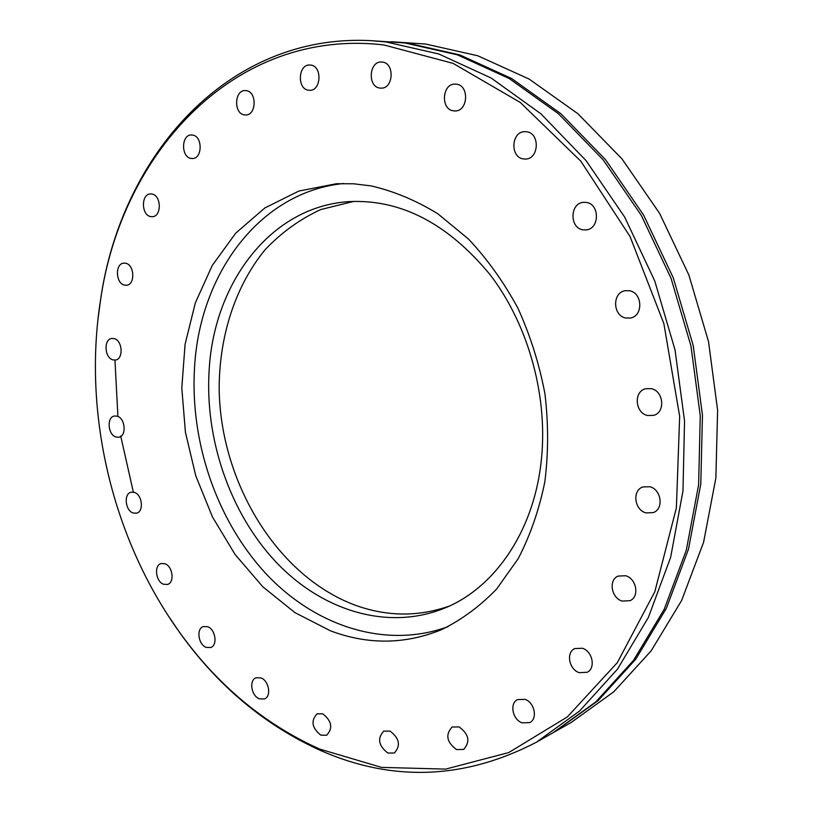 <?xml version="1.0" encoding="UTF-8"?>
<svg xmlns="http://www.w3.org/2000/svg" width="813" height="813" viewBox="0 0 813 813"><rect width="100%" height="100%" fill="white"/><g stroke="black" fill="none" stroke-linecap="round" stroke-linejoin="round"><path stroke-width="1.22" d="M554.09 732.167L598.124 700.593L635.736 659.211L666.386 608.256L688.489 549.171L700.796 483.979L702.462 415.128L693.184 345.423L673.266 277.802L643.591 215.059L605.543 159.694L560.899 113.729L511.651 78.546L459.873 54.938L407.516 43.079L391.205 41.737M133.251 491.672L120.71 436.032M117.855 415.331L114.948 360.078M97.946 319.519L100.873 297.69C121.859 155.547 227.63 33.15 370.911 40.65L404.874 42.947L457.282 54.817L509.131 78.485L558.44 113.739L603.155 159.815L641.264 215.303L670.999 278.188L690.959 345.972L700.267 415.839L698.611 484.833L686.304 550.177L664.17 609.374L633.5 660.42L595.848 701.873L552.931 732.828L536.417 742.218C464.782 779.362 393.004 782.197 321.084 750.724C265.241 725.531 218.209 686.274 179.968 632.971L167.59 614.76M310.637 65.07L309.926 65.01C298.066 64.024 296.796 89.176 308.605 90.213L309.54 90.294C321.308 91.137 322.466 65.975 310.637 65.07M246.207 90.65L245.323 90.578C234.286 89.847 233.494 113.79 244.469 114.887L245.546 114.979C256.491 115.598 257.193 91.625 246.207 90.65M192.569 135.06L191.411 134.968C181.177 134.572 180.882 157.173 191.065 158.423L192.396 158.525C202.569 158.82 202.772 136.188 192.569 135.06M152.001 194.043L150.496 193.931C140.984 193.901 141.177 215.15 150.669 216.583L152.326 216.705C161.777 216.654 161.502 195.364 152.001 194.043M125.7 263.26L123.81 263.138C114.928 263.473 115.558 283.452 124.48 285.109L126.503 285.241C135.334 284.835 134.633 264.804 125.7 263.26M114.125 338.594L111.818 338.442C103.464 339.143 104.481 357.994 112.956 359.864L115.385 360.027C123.698 359.265 122.6 340.373 114.125 338.594M117.174 416.185L114.42 416.012C106.483 417.059 107.855 434.935 116.015 437.038L118.891 437.211C126.777 436.114 125.334 418.197 117.174 416.185M134.379 492.393L131.137 492.211C123.525 493.593 125.202 510.666 133.159 513.003L136.523 513.186C144.094 511.743 142.336 494.629 134.379 492.393M164.927 563.734L161.157 563.541C153.769 565.259 155.72 581.712 163.596 584.252L167.498 584.445C174.836 582.667 172.793 566.183 164.927 563.734M207.671 626.742L203.311 626.569C196.065 628.622 198.281 644.618 206.187 647.361L210.679 647.534C217.874 645.41 215.567 629.384 207.671 626.742M261.014 677.94L256.034 677.798C248.819 680.196 251.288 695.918 259.327 698.824L264.459 698.967C271.613 696.497 269.042 680.755 261.014 677.94M322.802 713.855L317.151 713.773C310.617 720.755 311.846 727.879 320.85 735.165L326.674 735.237C333.106 728.174 331.816 721.04 322.802 713.855M390.098 731.131L383.766 731.141C377.11 738.407 378.472 745.714 387.852 753.041L394.366 753.011C400.911 745.653 399.488 738.356 390.098 731.131M459.081 726.913L452.119 727.035C445.199 734.657 446.662 742.167 456.51 749.566L463.684 749.413C470.473 741.7 468.938 734.2 459.081 726.913M525.015 699.353L517.556 699.597C509.334 703.296 512.546 719.657 522.109 722.859L529.802 722.574C537.911 718.763 534.537 702.422 525.015 699.353M582.423 648.246L574.72 648.581C565.828 652.433 569.019 669.546 579.212 672.666L587.189 672.29C595.949 668.296 592.575 651.233 582.423 648.246M625.664 575.736L618.134 576.071C608.307 579.882 611.274 598.104 622.199 601.081L630.055 600.675C639.719 596.701 636.528 578.561 625.664 575.736M649.729 486.713L642.88 486.957C631.894 490.412 634.364 510.147 646.101 512.901L653.306 512.586C664.099 508.928 661.396 489.304 649.729 486.713M651.254 388.655L645.624 388.736C633.408 391.46 635.024 413.045 647.585 415.504L653.611 415.372C665.634 412.425 663.754 390.941 651.254 388.655M629.445 290.759L625.319 290.698C612.077 292.355 612.585 315.901 625.858 318.025L630.38 318.046C643.429 316.135 642.656 292.7 629.445 290.759M586.336 202.437L583.653 202.325C569.862 202.844 569.283 228.047 582.962 229.815L586.031 229.916C599.648 229.144 599.984 204.033 586.336 202.437M526.56 131.757L524.954 131.655C511.164 131.269 509.802 157.478 523.481 158.931L525.432 159.043C539.08 159.196 540.228 133.037 526.56 131.757M456.337 84.176L455.371 84.105C441.998 83.18 440.311 109.653 453.603 110.863L454.874 110.954C468.115 111.666 469.619 85.223 456.337 84.176M319.59 749.047L381.561 767.391L445.646 769.108L508.765 752.553L567.301 716.944L617.301 662.686L654.811 591.752L676.386 507.861L679.668 416.327L663.875 323.625L630.024 236.502L580.828 161.177L520.3 102.468L453.095 63.373L383.888 44.959C234.987 27.53 122.041 152.336 100.751 298.757C82.377 412.526 112.092 538.511 179.388 632.077C217.396 685.054 264.134 724.037 319.59 749.047M370.911 40.65L386.002 41.941L438.807 53.983L491.103 77.997L540.889 113.81L586.082 160.639L624.648 217.051L654.77 280.993L675.034 349.905L684.536 420.91L682.971 491.011L670.644 557.342L648.398 617.382L617.524 669.089L579.618 710.999L536.417 742.218M555.249 731.517L571.224 722.442L613.795 691.782L651.152 650.847L681.599 600.533L703.591 542.271L715.867 478.024L717.615 410.23L708.53 341.643L688.906 275.099L659.607 213.372L621.996 158.901L577.83 113.657L529.05 79.013L477.709 55.751L425.758 44.054L392.537 41.809M382.323 62.083L381.622 62.022C368.939 60.945 367.334 87.001 379.956 88.068L380.911 88.139C393.492 89.064 394.955 62.997 382.323 62.083M330.393 630.776L294.997 612.667L262.884 586.844L235.099 554.517L212.508 517.048L195.781 475.829L185.425 432.303L181.797 387.953L185.09 344.295L195.323 302.893L212.335 265.323L235.75 233.148L264.916 207.915L298.889 191.045L336.43 183.738L353.604 183.789L371.023 185.892C393.766 191.126 416.022 200.415 437.78 213.748L468.43 238.981C487.394 259.205 503.908 282.304 517.972 308.29C530.31 335.535 539.304 364.041 544.944 393.817C548.511 423.786 548.47 453.136 544.822 481.875C539.151 509.721 530.31 535.269 518.288 558.521L496.672 588.978C479.985 606.244 461.642 619.801 441.622 629.638C404.955 644.546 367.872 644.922 330.393 630.776M449.345 606.061C418.248 616.935 386.937 616.671 355.413 605.258C277.426 576.437 220.851 483.217 219.164 389.894C219.002 336.846 235.028 286.318 265.211 249.601C281.43 232.528 299.916 219.195 320.678 209.581L353.879 201.37M209.185 369.539C214.175 282.396 270.942 206.644 348.706 201.634C400.718 198.972 447.973 223.484 490.483 275.19C529.233 326.135 548.805 398.888 540.95 463.542C532.698 533.755 493.237 588.673 444.609 608.134C387.537 631.315 321.806 610.573 275.81 561.854C229.886 512.769 204.602 438.959 209.185 369.539M179.388 632.077L179.968 632.971M100.751 298.757L100.873 297.69M343.503 183.514C258.9 192.153 199.642 274.784 194.561 367.252C189.886 441.347 216.431 519.71 265.15 572.809C313.879 625.461 384.712 649.8 448.044 626.671"/></g></svg>
